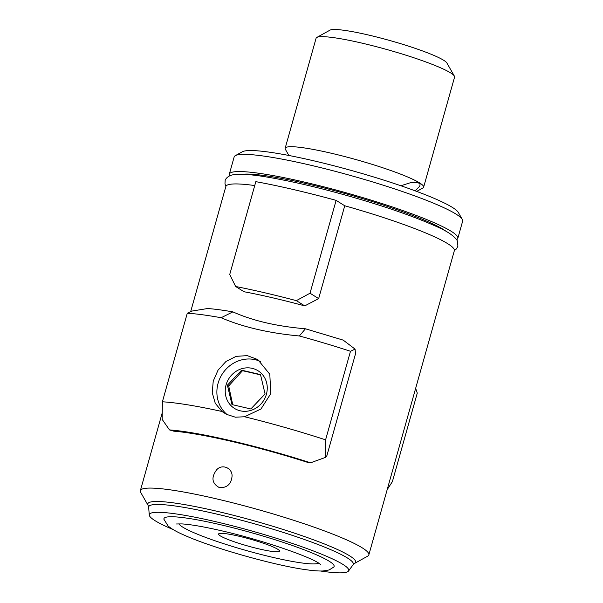 <?xml version="1.0" encoding="UTF-8"?>
<svg xmlns="http://www.w3.org/2000/svg" width="603" height="603" viewBox="0 0 603 603"><rect width="100%" height="100%" fill="white"/><g stroke="black" fill="none" stroke-linecap="round" stroke-linejoin="round"><path stroke-width="0.9" d="M400.889 185.754L410.221 182.784L415.022 182.355L418.414 182.86L420.065 184.171L419.839 186.139L415.105 190.812M416.703 191.407L422.907 187.978A71.923 8.269 -164.3 0 0 423.63 187.186A71.923 8.269 -164.3 0 0 419.673 182.943A71.923 8.269 -164.3 0 0 343.74 156.298A71.923 8.269 -164.3 0 0 285.159 148.263A71.923 8.269 -164.3 0 0 285.362 149.318L288.875 155.476M423.63 187.186L454.564 77.146A71.923 8.269 -164.3 0 0 454.361 76.091L446.906 63.014A61.137 7.025 -164.3 0 0 443.718 60.3A61.137 7.025 -164.3 0 0 382.558 38.532A61.137 7.025 -164.3 0 0 329.992 30.15L316.816 37.431A71.923 8.269 -164.3 0 0 316.093 38.223L285.159 148.263M454.361 76.091A71.923 8.269 -164.3 0 0 450.607 72.895A71.923 8.269 -164.3 0 0 378.654 47.29A71.923 8.269 -164.3 0 0 316.816 37.431M242.436 174.29A110.04 12.648 15.7 0 1 346.974 194.06A110.04 12.648 15.7 0 1 446.529 231.658M310.025 293.216L318.648 298.613L304.749 305.894L296.352 300.641L310.025 293.216L336.12 200.369L344.743 205.766A118.67 13.643 15.7 0 1 454.33 250.735L368.84 554.881A118.67 13.643 15.7 0 1 367.649 556.185L354.541 563.428L353.087 564.755A106.271 12.218 15.7 0 0 254.315 523.766A106.271 12.218 15.7 0 0 148.655 507.296L149.28 515.06A103.565 11.902 15.7 0 1 252.25 531.115A103.565 11.902 15.7 0 1 348.504 571.056A103.565 11.902 15.7 0 1 320.623 571.018M190.676 311.63L225.846 186.508A118.67 13.643 15.7 0 1 254.73 185.551M336.12 200.369A143.846 16.53 -164.3 0 0 255.83 181.654L229.728 274.501L235.645 286.493L244.034 291.746A118.67 13.643 -164.3 0 1 304.749 305.894M173.106 529.547A103.565 11.902 15.7 0 1 155.024 520.66A103.565 11.902 15.7 0 1 149.28 515.06M220.54 524.738A88.385 10.161 -164.3 0 0 163.926 519.281L168.079 525.967C171.508 528.884 176.626 531.831 183.418 534.786C212.128 547.954 276.845 566.096 307.56 569.91C313.816 570.777 318.987 571.131 323.057 570.973L329.14 569.963L333.806 567.031A88.385 10.161 -164.3 0 0 220.54 524.738M220.306 535.879A31.642 3.641 15.7 0 1 218.565 534.009A31.642 3.641 15.7 0 1 250.019 539.074A31.642 3.641 15.7 0 1 279.498 551.134A31.642 3.641 15.7 0 1 253.72 547.599A31.642 3.641 15.7 0 1 220.306 535.879M318.67 563.112A73.046 8.397 15.7 0 1 246.763 550.652A73.046 8.397 15.7 0 1 178.895 523.826M354.541 563.428A107.937 12.407 15.7 0 0 255.069 521.09A107.937 12.407 15.7 0 0 148.112 505.404L140.695 492.395A118.67 13.643 15.7 0 1 140.356 490.661A118.67 13.643 15.7 0 1 258.288 509.641A118.67 13.643 15.7 0 1 368.84 554.881M318.648 298.613L344.743 205.766M219.484 487.676C227.127 487.917 231.318 484.036 232.072 476.046C232.351 468.041 222.19 463.594 216.681 469.76C210.952 477.553 211.894 483.531 219.484 487.676M307.477 462.328A118.67 13.643 -164.3 0 0 173.883 431.19A175.488 20.17 15.7 0 1 169.496 429.916A122.266 14.05 15.7 0 1 310.59 462.803A175.488 20.17 15.7 0 1 307.477 462.328M232.871 311.872C222.816 310.123 214.404 309.007 207.636 308.525L191.882 311.08L187.284 313.236A136.647 15.708 15.7 0 1 221.135 317.736C242.798 327.052 268.885 333.135 299.382 335.977L305.435 328.786C276.86 326.374 252.665 320.736 232.871 311.872L221.135 317.736M299.382 335.977A136.647 15.708 15.7 0 1 350.486 351.278L355.084 349.122L343.213 340.13L305.435 328.786M229.637 175.82A118.67 13.643 15.7 0 1 229.328 174.131A118.67 13.643 15.7 0 1 347.26 193.111A118.67 13.643 15.7 0 1 457.813 238.358A118.67 13.643 15.7 0 1 456.659 239.632M229.328 174.131L234.16 156.938A118.67 13.643 15.7 0 1 235.351 155.634A118.67 13.643 15.7 0 1 337.394 171.9A118.67 13.643 15.7 0 1 456.117 214.155A118.67 13.643 15.7 0 1 462.305 219.424A118.67 13.643 15.7 0 1 462.644 221.158L457.813 238.358M235.351 155.634L242.383 151.752A112.919 12.98 15.7 0 1 339.474 167.235A112.919 12.98 15.7 0 1 452.438 207.44A112.919 12.98 15.7 0 1 458.325 212.452L462.305 219.424M296.352 300.641A143.846 16.53 -164.3 0 0 235.645 286.493M415.655 388.324L417.276 393.081L392.38 481.646L387.179 489.636M244.592 416.756L235.404 417.201L226.419 414.329L222.01 411.487L215.256 403.279L212.241 392.674L213.236 381.096L218.067 370.099L226.012 361.438L236.18 356.335L247.245 355.634L257.783 359.561L269.812 374.259L270.762 393.669L260.986 408.985L244.592 416.756A136.647 15.708 15.7 0 1 325.59 439.836L325.364 457.436L326.871 455.71L355.484 353.923L355.084 349.122M227.391 414.811A31.582 29.208 122 0 1 220.487 377.116A31.582 29.208 122 0 1 255.265 359.712A31.582 29.208 122 0 1 260.549 361.529M169.496 429.916L162.162 419.394L162.388 401.794L187.284 313.236M325.364 457.436L310.59 462.803M325.59 439.836L350.486 351.278M162.388 401.794A136.647 15.708 15.7 0 1 222.01 411.487M252.212 368.343A22.205 20.54 122 0 1 260.715 404.266A22.205 20.54 122 0 1 225.801 396.126A22.205 20.54 122 0 1 252.212 368.343M260.496 374.576L265.086 393.97L250.833 408.97L231.982 404.575L227.399 385.189L241.652 370.189L260.496 374.576M260.579 374.923A118.67 13.643 15.7 0 0 242.496 370.717L241.652 370.189M232.75 404.756L228.68 385.988L227.399 385.189M242.496 370.717L228.68 385.988M140.356 490.661L162.215 412.882M348.504 571.056L353.087 564.755M148.112 505.404L148.655 507.296M176.506 523.984L181.835 523.909C190.752 524.444 204.183 526.781 222.123 530.911C262.32 540.084 309.46 556.539 318.934 563.277L320.608 564.491M225.876 186.41L224.979 183.809L225.153 180.749C225.085 179.415 227.678 175.85 232.554 174.885C239.218 173.634 250.426 174.312 266.172 176.92C291.558 181.104 321.218 188.091 355.152 197.874C388.234 207.56 414.736 216.839 434.665 225.726C446.446 230.7 453.961 235.637 457.21 240.537L457.926 246.182L456.479 248.881L454.353 250.637"/></g></svg>
